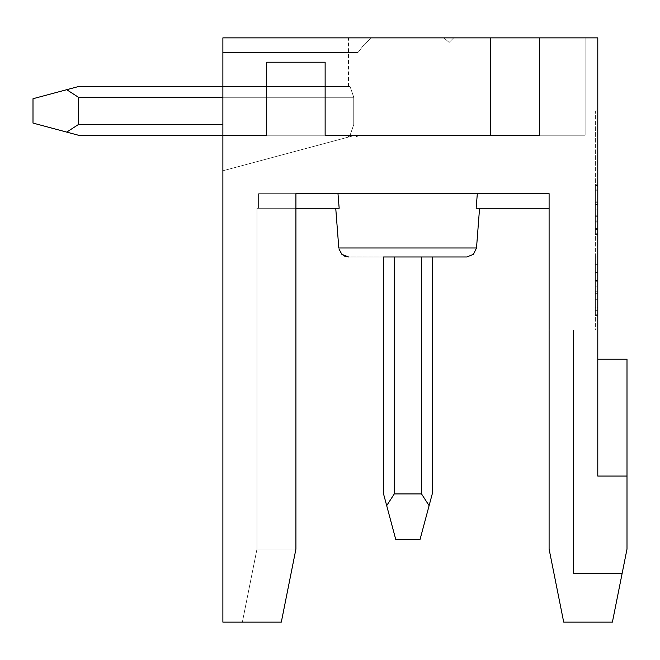 <?xml version="1.0" encoding="UTF-8"?>
<svg xmlns="http://www.w3.org/2000/svg" width="660" height="660" viewBox="0 0 660 660"><rect width="100%" height="100%" fill="white"/><g stroke="black" fill="none" stroke-linecap="round" stroke-linejoin="round"><path stroke-width="0.49" stroke-dasharray="3.3 2.47" d="M539.36 37.867L585.131 37.867L585.131 135.242L585.131 37.867L539.36 37.867L539.36 135.242L539.36 37.867L490.669 37.867L490.669 135.242L490.669 37.867L539.36 37.867L539.36 135.242L539.36 37.867L585.131 37.867L585.131 135.242L585.131 37.867L539.36 37.867L539.36 135.242L539.36 37.867L490.669 37.867L490.669 135.242L490.669 37.867L539.36 37.867L539.36 135.242L539.36 37.867L539.36 135.242L539.36 37.867L585.131 37.867L585.131 135.242L585.131 37.867L539.36 37.867L539.36 135.242L539.36 37.867L222.882 37.867L222.882 135.242L266.706 135.242L222.882 135.242L222.882 37.867L222.882 135.242L266.706 135.242L222.882 135.242L222.882 37.867L490.669 37.867L222.882 37.867L222.882 135.242L266.706 135.242L266.706 62.213L325.132 62.213L325.132 135.242L325.132 62.213L266.706 62.213L266.706 135.242L266.706 62.213L325.132 62.213L266.706 62.213L266.706 135.242L222.882 135.242L222.882 37.867L490.669 37.867L490.669 135.242L490.669 37.867L539.36 37.867L539.36 135.242L539.36 37.867L585.131 37.867L585.131 135.242L585.131 37.867L539.36 37.867L539.36 135.242L539.36 37.867L490.669 37.867L490.669 135.242L490.669 37.867L222.882 37.867L539.36 37.867L539.36 135.242L539.36 37.867L585.131 37.867L585.131 135.242L585.131 37.867L539.36 37.867L539.36 135.242L539.36 37.867L490.669 37.867L490.669 135.242L490.669 37.867L539.36 37.867L539.36 135.242L539.36 37.867L585.131 37.867L585.131 135.242L585.131 37.867L539.36 37.867L539.36 135.242L539.36 37.867L490.669 37.867L490.669 135.242L490.669 37.867L539.36 37.867L539.36 135.242L539.36 37.867L585.131 37.867L585.131 135.242L585.131 37.867L539.36 37.867L539.36 135.242L539.36 37.867L490.669 37.867L490.669 135.242L490.669 37.867L539.36 37.867L539.36 135.242L539.36 37.867L585.131 37.867L585.131 135.242L539.36 135.242L585.131 135.242L585.131 37.867L490.669 37.867L490.669 135.242L585.131 135.242L490.669 135.242L539.36 135.242L490.669 135.242L490.669 37.867L490.669 135.242L325.132 135.242L325.132 62.213L325.132 135.242L539.36 135.242L539.36 37.867L539.36 135.242L585.131 135.242L539.36 135.242L539.36 37.867L490.669 37.867L490.669 135.242L325.132 135.242L490.669 135.242L490.669 37.867L490.669 135.242L325.132 135.242L490.669 135.242L490.669 37.867L490.669 135.242L325.132 135.242L325.132 62.213L266.706 62.213L266.706 135.242L266.706 62.213L325.132 62.213L325.132 135.242L325.132 62.213L266.706 62.213L266.706 135.242L222.882 135.242L222.882 37.867L490.669 37.867L490.669 135.242L585.131 135.242L490.669 135.242L585.131 135.242L490.669 135.242L585.131 135.242L490.669 135.242L585.131 135.242L490.669 135.242L539.36 135.242L490.669 135.242L490.669 37.867L222.882 37.867L222.882 135.242L222.882 37.867L490.669 37.867L490.669 135.242L325.132 135.242L490.669 135.242L490.669 37.867L222.882 37.867L490.669 37.867L490.669 135.242L325.132 135.242L325.132 62.213L325.132 135.242L490.669 135.242L490.669 37.867L490.669 135.242L325.132 135.242L325.132 62.213L266.706 62.213L325.132 62.213L325.132 135.242L490.669 135.242L325.132 135.242L325.132 62.213L266.706 62.213L266.706 135.242L266.706 62.213L325.132 62.213L325.132 135.242L325.132 62.213L266.706 62.213L266.706 135.242L266.706 62.213L325.132 62.213L266.706 62.213L266.706 135.242L266.706 62.213L266.706 135.242L222.882 135.242L222.882 37.867L490.669 37.867L490.669 135.242L325.132 135.242L325.132 62.213L266.706 62.213L266.706 135.242L266.706 62.213L325.132 62.213L325.132 135.242L490.669 135.242L490.669 37.867L222.882 37.867L490.669 37.867L490.669 135.242L325.132 135.242L325.132 62.213L266.706 62.213L266.706 135.242L266.706 62.213L325.132 62.213L325.132 135.242L490.669 135.242L490.669 37.867L490.669 135.242L325.132 135.242L325.132 62.213L266.706 62.213L266.706 135.242L222.882 135.242L222.882 37.867L539.36 37.867L539.36 135.242L539.36 37.867L597.787 37.867L597.787 476.066L597.787 359.213L627 359.213L597.787 359.213L597.787 476.066L627 476.066L597.787 476.066L597.787 359.213L627 359.213L597.787 359.213L597.787 476.066L627 476.066L597.787 476.066L597.787 359.213L627 359.213L597.787 359.213L597.787 476.066L627 476.066L597.787 476.066L597.787 359.213L627 359.213L597.787 359.213L597.787 476.066L627 476.066L597.787 476.066L627 476.066L627 359.213L627 476.066L627 359.213L627 476.066L627 359.213L597.787 359.213L597.787 476.066L627 476.066L627 359.213L627 476.066L597.787 476.066L627 476.066L597.787 476.066L597.787 359.213L627 359.213L597.787 359.213L627 359.213L627 476.066L627 359.213L627 476.066L627 359.213L627 476.066L627 359.213L627 476.066L627 359.213L627 476.066L627 359.213L597.787 359.213L597.787 476.066L627 476.066L627 549.095L612.397 622.132L622.132 573.441L612.397 622.132L622.132 573.441L612.397 622.132L622.132 573.441L573.441 573.441L573.441 330L549.095 330L549.095 549.095L563.706 622.132L549.095 549.095L563.706 622.132L612.397 622.132L622.132 573.441L573.441 573.441L573.441 330L573.441 573.441L622.132 573.441L612.397 622.132L563.706 622.132L612.397 622.132L563.706 622.132L612.397 622.132L622.132 573.441L573.441 573.441L573.441 330L573.441 573.441L622.132 573.441L573.441 573.441L622.132 573.441L612.397 622.132L563.706 622.132L612.397 622.132L563.706 622.132L612.397 622.132L622.132 573.441L573.441 573.441L622.132 573.441L573.441 573.441L622.132 573.441L612.397 622.132L563.706 622.132L612.397 622.132L563.706 622.132L612.397 622.132L622.132 573.441L573.441 573.441L622.132 573.441L573.441 573.441L573.441 330L549.095 330L549.095 549.095L549.095 330L573.441 330L573.441 573.441L573.441 330L549.095 330L573.441 330L573.441 573.441L573.441 330L573.441 573.441L622.132 573.441L612.397 622.132L563.706 622.132L549.095 549.095L563.706 622.132L549.095 549.095L549.095 330L573.441 330L573.441 573.441L573.441 330L549.095 330L549.095 549.095L563.706 622.132L549.095 549.095L549.095 330L573.441 330L573.441 573.441L573.441 330L549.095 330L549.095 549.095L563.706 622.132L549.095 549.095L549.095 330L573.441 330L549.095 330L549.095 549.095L563.706 622.132L612.397 622.132L563.706 622.132L549.095 549.095L549.095 330L549.095 549.095L563.706 622.132L549.095 549.095L563.706 622.132L612.397 622.132L622.132 573.441L573.441 573.441L573.441 330L549.095 330L549.095 549.095L549.095 193.669L549.095 208.279L476.149 208.279L549.095 208.279L549.095 193.669L549.095 208.279L476.149 208.279L549.095 208.279L549.095 193.669L549.095 208.279L476.149 208.279L479.564 208.279L476.149 208.279L477.32 193.669L476.149 208.279L549.095 208.279L549.095 193.669L549.095 208.279L549.095 193.669L477.32 193.669L476.149 208.279L549.095 208.279L549.095 193.669L477.32 193.669L476.149 208.279L479.564 208.279L476.149 208.279L477.32 193.669L476.149 208.279L479.564 208.279L476.149 208.279L477.32 193.669L476.149 208.279L479.564 208.279L476.149 208.279L477.32 193.669L476.149 208.279L479.564 208.279L476.149 208.279L477.32 193.669L476.149 208.279L479.564 208.279L476.149 208.279L477.32 193.669L476.149 208.279L549.095 208.279L549.095 193.669L258.563 193.669L258.563 208.279L339.166 208.279L335.742 208.279L339.166 208.279L337.986 193.669L549.095 193.669L337.986 193.669L339.166 208.279L258.563 208.279L339.166 208.279L335.742 208.279L339.166 208.279L337.986 193.669L549.095 193.669L337.986 193.669L339.166 208.279L337.986 193.669L477.32 193.669L258.563 193.669L258.563 208.279L339.166 208.279L335.742 208.279L339.166 208.279L337.986 193.669L407.657 193.669L337.986 193.669L339.166 208.279L258.563 208.279L339.166 208.279L335.742 208.279L339.166 208.279L337.986 193.669L258.563 193.669L295.919 193.669L295.919 549.095L295.919 193.669L295.919 549.095L295.919 193.669L295.919 549.095L295.919 193.669L295.919 549.095L295.919 193.669L258.563 193.669L295.919 193.669L295.919 549.095L281.308 622.132L295.919 549.095L265.039 549.095L295.919 549.095C244.324 549.095 244.324 549.095 295.919 549.095C244.324 549.095 244.324 549.095 295.919 549.095L281.308 622.132C229.688 622.132 229.688 622.132 281.308 622.132C229.688 622.132 229.688 622.132 281.308 622.132L295.919 549.095C244.324 549.095 244.324 549.095 295.919 549.095C244.324 549.095 244.324 549.095 295.919 549.095L295.919 193.669L549.095 193.669L337.986 193.669L339.166 208.279L256.971 208.279L258.563 208.279L258.563 193.669L295.919 193.669L258.563 193.669L258.563 208.279L256.971 208.279L258.563 208.279L258.563 193.669L258.563 208.279L339.166 208.279L335.742 208.279L338.803 247.978L476.512 247.978L338.803 247.978L476.512 247.978L338.803 247.978L476.512 247.978L338.803 247.978L476.512 247.978L416.757 247.978L476.512 247.978L473.418 254.372L466.802 256.971L351.186 256.971L441.235 256.971L383.559 256.971L432.242 256.971L383.559 256.971L432.242 256.971L383.559 256.971L432.242 256.971L383.559 256.971L432.242 256.971L383.559 256.971L432.242 256.971L383.559 256.971L432.242 256.971L383.559 256.971L383.559 493.936L383.559 256.971L383.559 493.936L386.694 505.642L394.267 493.936L421.534 493.936L394.267 493.936L421.534 493.936L394.267 493.936L421.534 493.936L394.267 493.936L421.534 493.936L394.267 493.936L421.534 493.936L394.267 493.936L421.534 493.936L394.267 493.936L421.534 493.936L394.267 493.936L421.534 493.936L394.267 493.936L394.267 256.971L432.242 256.971L394.267 256.971L394.267 493.936L394.267 256.971M490.669 135.242L490.669 37.867L222.882 37.867L222.882 170.792L222.882 37.867L222.882 170.792L222.882 37.867L222.882 170.792L222.882 37.867L222.882 170.792L222.882 37.867L222.882 170.792L222.882 37.867L222.882 170.792L222.882 37.867L222.882 170.792L222.882 37.867L222.882 170.792L222.882 37.867L222.882 135.242L266.706 135.242L222.882 135.242L222.882 37.867L222.882 135.242L222.882 37.867L222.882 135.242L350.097 135.242L353.752 124.534L353.752 97.267L350.097 86.559L348.505 86.559L350.105 86.559L353.752 97.267L353.752 124.534L350.105 135.242L348.505 135.242L350.097 135.242L353.752 124.534L353.752 97.267L350.097 86.559L348.505 86.559L350.105 86.559L353.752 97.267L353.752 124.534L350.105 135.242L348.505 135.242L350.097 135.242L353.752 124.534L353.752 97.267L350.097 86.559L348.505 86.559L350.105 86.559L353.752 97.267L353.752 124.534L350.105 135.242L348.505 135.242L350.097 135.242L353.752 124.534L353.752 97.267L350.097 86.559L348.505 86.559L350.105 86.559L353.752 97.267L353.752 124.534L350.105 135.242L348.505 135.242L350.097 135.242L353.752 124.534L353.752 97.267L350.097 86.559L348.505 86.559L350.105 86.559L353.752 97.267L353.752 124.534L350.105 135.242L348.505 135.242L350.097 135.242L348.505 135.242L350.097 135.242L353.752 124.534L350.105 135.242L348.505 135.242L350.097 135.242L353.752 124.534L353.752 97.267L350.097 86.559L348.505 86.559L350.105 86.559L353.752 97.267L353.752 124.534L350.105 135.242L353.752 124.534L353.752 97.267L353.752 124.534L353.752 97.267L350.097 86.559L353.752 97.267L350.097 86.559L348.505 86.559L350.105 86.559L348.505 86.559L350.105 86.559L353.752 97.267L353.752 124.534L350.105 135.242L348.505 135.242L350.097 135.242L348.505 135.242L350.097 135.242L353.752 124.534L350.105 135.242L222.882 135.242L350.097 135.242L222.882 135.242L350.097 135.242L222.882 135.242L350.097 135.242L222.882 135.242L350.097 135.242L222.882 135.242L350.097 135.242L222.882 135.242L350.097 135.242L222.882 135.242L350.097 135.242L222.882 135.242L350.097 135.242L222.882 135.242L266.706 135.242L222.882 135.242L266.706 135.242L222.882 135.242L222.882 622.132L281.308 622.132C229.688 622.132 229.688 622.132 281.308 622.132C229.688 622.132 229.688 622.132 281.308 622.132C229.688 622.132 229.688 622.132 281.308 622.132C229.688 622.132 229.688 622.132 281.308 622.132C229.688 622.132 229.688 622.132 281.308 622.132C229.688 622.132 229.688 622.132 281.308 622.132C229.688 622.132 229.688 622.132 281.308 622.132C229.688 622.132 229.688 622.132 281.308 622.132C229.688 622.132 229.688 622.132 281.308 622.132C229.688 622.132 229.688 622.132 281.308 622.132C229.688 622.132 229.688 622.132 281.308 622.132C229.688 622.132 229.688 622.132 281.308 622.132C229.688 622.132 229.688 622.132 281.308 622.132C229.688 622.132 229.688 622.132 281.308 622.132C229.688 622.132 229.688 622.132 281.308 622.132C229.688 622.132 229.688 622.132 281.308 622.132L295.919 549.095L281.308 622.132L295.919 549.095L281.308 622.132L295.919 549.095L281.308 622.132L295.919 549.095L281.308 622.132L295.919 549.095L256.971 549.095L242.36 622.132L256.971 549.095L242.36 622.132L256.971 549.095L242.36 622.132L256.971 549.095L256.971 208.279L258.563 208.279L258.563 193.669L295.919 193.669L295.919 549.095L281.308 622.132L295.919 549.095L295.919 193.669L295.919 549.095C244.324 549.095 244.324 549.095 295.919 549.095C244.324 549.095 244.324 549.095 295.919 549.095L281.308 622.132L295.919 549.095C244.324 549.095 244.324 549.095 295.919 549.095C244.324 549.095 244.324 549.095 295.919 549.095L281.308 622.132L295.919 549.095C244.324 549.095 244.324 549.095 295.919 549.095C244.324 549.095 244.324 549.095 295.919 549.095L295.919 193.669L258.563 193.669L295.919 193.669L258.563 193.669L258.563 208.279L258.563 193.669L295.919 193.669L258.563 193.669L295.919 193.669L295.919 549.095L295.919 193.669L258.563 193.669L258.563 208.279L256.971 208.279L258.563 208.279L258.563 193.669L337.986 193.669L258.563 193.669L337.986 193.669L258.563 193.669L258.563 208.279L256.971 208.279L258.563 208.279L258.563 193.669L258.563 208.279L256.971 208.279L339.166 208.279L258.563 208.279L258.563 193.669L258.563 208.279L256.971 208.279L295.919 208.279M295.919 193.669L295.919 549.095L295.919 193.669L295.919 549.095L256.971 549.095L265.039 549.095L256.971 549.095L256.971 208.279L258.563 208.279L258.563 193.669L337.986 193.669L258.563 193.669L337.986 193.669L258.563 193.669L337.986 193.669L339.166 208.279L256.971 208.279L256.971 549.095L256.971 208.279L256.971 549.095L256.971 208.279L339.166 208.279L337.986 193.669L258.563 193.669L407.657 193.669L258.563 193.669L258.563 208.279L339.166 208.279L335.742 208.279L339.166 208.279L337.986 193.669L477.32 193.669L337.986 193.669L339.166 208.279L258.563 208.279L339.166 208.279L335.742 208.279L339.166 208.279L337.986 193.669L339.166 208.279L258.563 208.279L339.166 208.279L337.986 193.669L339.166 208.279L335.742 208.279L339.166 208.279L335.742 208.279L338.803 247.978L341.897 254.372L347.086 256.864L348.505 256.971L399.836 256.971L348.505 256.971L341.897 254.372L338.803 247.978L335.742 208.279L338.803 247.978L335.742 208.279L338.803 247.978L341.897 254.372L347.02 256.855L348.505 256.971L345.32 256.435M477.32 193.669L476.149 208.279L549.095 208.279L549.095 193.669L549.095 208.279L549.095 193.669L549.095 208.279L549.095 193.669L549.095 208.279L476.149 208.279L549.095 208.279L476.149 208.279L549.095 208.279L549.095 193.669L549.095 208.279L476.149 208.279L477.32 193.669L549.095 193.669L407.657 193.669L549.095 193.669L477.32 193.669L476.149 208.279L549.095 208.279M597.787 110.905L597.787 330L595.353 330L595.353 110.905L597.787 110.905L595.353 110.905L595.353 330L597.787 330L597.787 110.905M595.353 192.901L595.353 211.959L595.353 192.901L597.787 192.901L597.787 211.959L597.787 192.901M595.353 185.361L595.353 234.044L595.353 185.361L595.353 234.044L595.353 185.361L597.787 185.361L597.787 234.044L595.353 234.044L595.353 201.869L595.353 234.044L597.787 234.044L595.353 234.044L597.787 234.044L597.787 204.435L595.353 204.435L597.787 204.435L597.787 185.361L595.353 185.361L597.787 185.361L595.353 185.361L597.787 185.361L597.787 220.093L595.353 220.093L597.787 220.093L597.787 185.361L595.353 185.361L597.787 185.361L597.787 220.093L595.353 220.093L597.787 220.093L597.787 185.361L595.353 185.361M595.353 215.82L595.353 184.767L595.353 234.613L595.353 215.82L597.787 215.82L597.787 184.767L597.787 216.389L595.353 216.389M597.787 186.78L597.787 234.902L597.787 185.642L595.353 185.642L595.353 235.026L597.787 235.026L595.353 234.902L595.353 185.642L595.353 233.755L595.353 185.642L597.787 185.642L597.787 186.78L595.353 186.78M595.353 281.259L595.353 315.422L595.353 281.259L597.787 281.259L597.787 310.852L595.353 310.852L597.787 310.852L597.787 314.795L595.353 314.795L597.787 314.795L597.787 281.259L595.353 281.259M597.787 293.675L597.787 256.971L597.787 315.422L597.787 256.971L595.353 256.971L595.353 315.397L595.353 256.946L595.353 315.397L595.353 256.971L595.353 315.397L595.353 256.971L597.787 256.971L595.353 256.971L597.787 256.971L595.353 256.971L597.787 256.971L597.787 293.675L595.353 293.675M595.353 286.184L595.353 299.854L595.353 286.184M597.787 228.921L597.787 185.642L597.787 228.632L595.353 228.632L597.787 228.632L597.787 209.847L595.353 209.847L595.353 228.632L595.353 209.847L597.787 209.847L597.787 233.755L595.353 233.755L597.787 233.755L597.787 228.921L595.353 228.921M597.787 234.044L597.787 185.361L597.787 234.044L595.353 234.044L597.787 234.044L597.787 201.869L595.353 201.869L597.787 201.869L597.787 234.044M597.787 216.389L597.787 234.613L595.353 234.613L597.787 234.613L597.787 215.82M597.787 221.232L595.353 221.232M597.787 222.09L595.353 222.09M597.787 190.765L595.353 190.765L597.787 190.765M597.787 185.642L595.353 185.642L597.787 185.642M597.787 310.72L595.353 310.72L597.787 310.72M597.787 307.7L597.787 256.946L597.787 286.168L595.353 286.168L597.787 286.168L597.787 315.397L595.353 315.397L597.787 315.397L595.353 315.397L597.787 315.397L595.353 315.397L597.787 315.397L595.353 315.397L597.787 315.397L597.787 307.7L595.353 307.7M597.787 276.928L597.787 256.971L597.787 276.928L595.353 276.928M595.353 291.786L597.787 291.786L597.787 256.971L595.353 256.971L597.787 256.971L595.353 256.971L597.787 256.971L597.787 315.397L595.353 315.397L597.787 315.397L597.787 280.516L595.353 280.516M597.787 272.621L595.353 272.621L597.787 272.621M597.787 264.643L595.353 264.643M597.787 256.946L595.353 256.946L597.787 256.946M597.787 299.722L595.353 299.722L597.787 299.722M597.787 264.841L595.353 264.841M597.787 280.516L597.787 307.75L595.353 307.75M597.787 307.75L597.787 315.397L595.353 315.397M597.787 315.397L597.787 256.971L597.787 315.397L597.787 256.971L595.353 256.971M597.787 256.971L597.787 291.786M597.787 286.184L597.787 272.514L597.787 286.184M595.353 228.632L597.787 228.632L595.353 228.632M549.095 549.095L549.095 330L549.095 549.095L549.095 330L549.095 549.095L549.095 330L549.095 549.095L563.706 622.132L612.397 622.132L622.132 573.441L612.397 622.132L622.132 573.441L612.397 622.132L563.706 622.132L549.095 549.095M627 476.066L597.787 476.066L627 476.066L597.787 476.066L627 476.066L597.787 476.066L597.787 359.213L597.787 476.066L597.787 359.213L597.787 476.066L597.787 359.213L597.787 476.066L597.787 359.213L627 359.213L597.787 359.213M490.669 37.867L222.882 37.867L222.882 135.242L266.706 135.242L222.882 135.242M222.882 52.478L222.882 170.792L222.882 52.478L358 52.478L364.089 44.608L371.415 37.867L364.089 44.608L358 52.478L358 135.242L358 52.478L222.882 52.478L358 52.478L364.089 44.608L371.415 37.867L222.882 37.867L371.415 37.867L364.089 44.608L358 52.478L358 135.242L355.319 135.242L222.882 170.792L355.319 135.242C346.343 137.66 346.343 137.66 355.319 135.242C346.343 137.66 346.343 137.66 355.319 135.242L358 135.242L358 52.478L222.882 52.478L358 52.478L364.089 44.608L371.415 37.867L222.882 37.867L371.415 37.867L364.089 44.608L358 52.478L358 135.242L355.319 135.242L222.882 170.792L355.319 135.242C346.343 137.66 346.343 137.66 355.319 135.242C346.343 137.66 346.343 137.66 355.319 135.242L358 135.242L358 52.478L222.882 52.478L358 52.478L364.089 44.608L371.415 37.867L222.882 37.867L371.415 37.867L364.089 44.608L358 52.478L358 135.242L355.319 135.242L222.882 170.792L355.319 135.242C346.343 137.66 346.343 137.66 355.319 135.242C346.343 137.66 346.343 137.66 355.319 135.242L358 135.242L358 52.478L222.882 52.478L358 52.478L364.089 44.608L371.415 37.867L222.882 37.867L371.415 37.867L364.089 44.608L358 52.478L358 135.242L355.319 135.242L222.882 170.792L355.319 135.242C346.343 137.66 346.343 137.66 355.319 135.242C346.343 137.66 346.343 137.66 355.319 135.242L358 135.242L358 52.478L222.882 52.478L358 52.478L364.089 44.608L371.415 37.867L222.882 37.867L371.415 37.867L364.089 44.608L358 52.478L358 135.242L355.319 135.242L222.882 170.792L355.319 135.242C346.343 137.66 346.343 137.66 355.319 135.242C346.343 137.66 346.343 137.66 355.319 135.242L358 135.242L356.961 136.909L358 135.242L356.961 136.909L355.319 135.242L356.961 136.909L355.319 135.242L356.961 136.909L355.319 135.242L356.961 136.909L358 135.242L356.961 136.909L355.319 135.242L356.961 136.909L355.319 135.242L356.961 136.909L355.319 135.242L222.882 170.792L355.319 135.242C346.343 137.66 346.343 137.66 355.319 135.242C346.343 137.66 346.343 137.66 355.319 135.242L358 135.242L356.961 136.909L358 135.242L356.961 136.909L355.319 135.242L356.961 136.909L355.319 135.242L222.882 170.792L355.319 135.242C346.343 137.66 346.343 137.66 355.319 135.242C346.343 137.66 346.343 137.66 355.319 135.242L358 135.242L358 52.478L222.882 52.478L358 52.478L364.089 44.608L371.415 37.867L222.882 37.867L371.415 37.867L222.882 37.867L371.415 37.867L222.882 37.867L371.415 37.867L222.882 37.867L371.415 37.867L364.089 44.608L358 52.478L358 135.242L355.319 135.242L222.882 170.792L355.319 135.242C346.343 137.66 346.343 137.66 355.319 135.242C346.343 137.66 346.343 137.66 355.319 135.242L358 135.242L356.961 136.909L355.319 135.242L222.882 170.792L355.319 135.242C346.343 137.66 346.343 137.66 355.319 135.242C346.343 137.66 346.343 137.66 355.319 135.242L358 135.242L358 52.478L222.882 52.478L358 52.478L364.089 44.608L371.415 37.867L364.089 44.608L358 52.478L358 135.242L355.319 135.242L356.961 136.909L358 135.242L358 52.478L222.882 52.478L358 52.478L364.089 44.608L371.415 37.867L364.089 44.608L358 52.478L358 135.242L355.319 135.242L356.961 136.909L355.319 135.242L356.961 136.909L355.319 135.242L356.961 136.909L358 135.242L358 52.478L222.882 52.478M573.441 330L549.095 330L573.441 330L549.095 330L573.441 330L549.095 330L573.441 330L573.441 573.441L622.132 573.441L573.441 573.441L573.441 330M453.667 37.867L449.113 42.422L443.899 37.867L449.113 42.422L453.667 37.867L443.899 37.867L453.667 37.867L449.113 42.422L443.899 37.867L449.113 42.422L453.667 37.867L443.899 37.867L453.667 37.867L449.113 42.422L443.899 37.867L449.113 42.422L453.667 37.867L443.899 37.867L453.667 37.867L449.113 42.422L443.899 37.867L449.113 42.422L453.667 37.867L443.899 37.867L453.667 37.867L449.113 42.422L443.899 37.867L449.113 42.422L453.667 37.867L443.899 37.867L453.667 37.867L449.113 42.422L453.667 37.867L449.113 42.422L453.667 37.867L449.113 42.422L453.667 37.867L449.113 42.422L453.667 37.867L449.113 42.422L453.667 37.867L449.113 42.422L443.899 37.867L449.113 42.422L453.667 37.867L443.899 37.867L453.667 37.867L449.113 42.422L453.667 37.867L443.899 37.867L453.667 37.867L443.899 37.867L453.667 37.867L443.899 37.867L453.667 37.867L443.899 37.867L453.667 37.867L443.899 37.867L453.667 37.867L443.899 37.867L453.667 37.867L443.899 37.867L453.667 37.867L443.899 37.867L453.667 37.867L443.899 37.867L453.667 37.867L443.899 37.867L453.667 37.867L443.899 37.867L453.667 37.867L443.899 37.867L453.667 37.867L449.113 42.422L443.899 37.867L449.113 42.422L453.667 37.867L449.113 42.422L443.899 37.867L449.113 42.422L453.667 37.867L449.113 42.422L443.899 37.867L449.113 42.422L453.667 37.867M356.961 136.909L355.319 135.242L356.961 136.909L355.319 135.242L356.961 136.909L358 135.242L355.319 135.242L356.961 136.909L355.319 135.242L356.961 136.909L358 135.242L356.961 136.909L355.319 135.242L356.961 136.909L358 135.242L356.961 136.909L355.319 135.242L356.961 136.909L355.319 135.242L356.961 136.909L358 135.242L356.961 136.909L355.319 135.242L356.961 136.909M345.271 256.41L348.505 256.971L341.897 254.372L338.803 247.978L341.897 254.372L346.945 256.839L399.836 256.971L347.086 256.864L341.897 254.372L338.803 247.978L341.897 254.372L343.307 255.461M421.534 256.971L432.242 256.971L421.534 256.971L421.534 493.936L394.267 493.936L386.694 505.642L383.559 493.936L383.559 256.971L383.559 493.936L395.728 539.36L386.694 505.642L394.267 493.936L386.694 505.642L383.559 493.936L383.559 256.971L383.559 493.936L395.728 539.36L420.073 539.36L429.107 505.642L421.534 493.936L421.534 256.971L421.534 493.936L421.534 256.971L421.534 493.936L421.534 256.971L421.534 493.936L421.534 256.971L421.534 493.936L421.534 256.971L421.534 493.936L421.534 256.971L421.534 493.936L421.534 256.971L421.534 493.936L421.534 256.971L421.534 493.936L429.107 505.642L432.242 493.936L432.242 256.971L432.242 493.936L420.073 539.36L395.728 539.36L386.694 505.642L394.267 493.936L386.694 505.642L383.559 493.936L383.559 256.971L383.559 493.936L386.694 505.642L394.267 493.936L386.694 505.642L383.559 493.936L383.559 256.971L383.559 493.936L386.694 505.642L394.267 493.936L386.694 505.642L383.559 493.936L383.559 256.971L383.559 493.936L386.694 505.642L394.267 493.936L386.694 505.642L383.559 493.936L383.559 256.971L383.559 493.936L383.559 256.971L383.559 493.936L386.694 505.642L394.267 493.936L386.694 505.642L383.559 493.936L386.694 505.642L383.559 493.936L386.694 505.642L394.267 493.936M222.882 86.559L78.424 86.559L350.097 86.559L78.424 86.559L66.718 89.694L78.424 97.267L66.718 89.694L78.424 86.559L350.097 86.559L78.424 86.559L66.718 89.694L78.424 86.559L66.718 89.694L78.424 97.267L353.752 97.267L353.752 124.534L353.752 97.267L350.097 86.559L348.505 86.559L350.105 86.559L353.752 97.267L78.424 97.267L66.718 89.694L78.424 86.559L350.097 86.559L78.424 86.559L66.718 89.694L78.424 97.267L78.424 124.534L78.424 97.267L66.718 89.694L78.424 86.559L350.097 86.559L78.424 86.559L66.718 89.694L78.424 97.267L78.424 124.534L66.718 132.107L78.424 124.534L78.424 97.267L66.718 89.694L78.424 86.559L350.097 86.559L78.424 86.559L66.718 89.694L78.424 97.267L78.424 124.534L66.718 132.107L78.424 135.242L66.718 132.107L78.424 124.534L78.424 97.267L66.718 89.694L78.424 86.559L350.097 86.559L78.424 86.559L66.718 89.694L78.424 97.267L78.424 124.534L66.718 132.107L78.424 135.242L66.718 132.107L78.424 124.534L78.424 97.267L66.718 89.694L78.424 86.559L350.097 86.559L78.424 86.559L66.718 89.694L78.424 97.267L78.424 124.534L66.718 132.107L78.424 135.242L66.718 132.107L78.424 124.534L78.424 97.267L66.718 89.694L78.424 86.559L350.097 86.559L78.424 86.559L66.718 89.694L78.424 97.267L78.424 124.534L66.718 132.107L78.424 135.242L66.718 132.107L78.424 124.534L78.424 97.267L78.424 124.534L66.718 132.107L78.424 135.242L66.718 132.107L78.424 135.242L66.718 132.107L78.424 124.534L66.718 132.107L78.424 135.242L66.718 132.107L78.424 124.534L78.424 97.267L66.718 89.694L78.424 97.267L78.424 124.534L66.718 132.107L78.424 135.242M432.242 256.971L432.242 493.936L432.242 256.971L432.242 493.936L429.107 505.642L421.534 493.936L429.107 505.642L432.242 493.936L432.242 256.971L432.242 493.936L420.073 539.36L395.728 539.36L420.073 539.36L429.107 505.642L421.534 493.936L429.107 505.642L432.242 493.936L432.242 256.971L432.242 493.936L429.107 505.642L421.534 493.936L429.107 505.642L432.242 493.936L432.242 256.971L432.242 493.936L429.107 505.642L421.534 493.936L429.107 505.642L432.242 493.936L432.242 256.971L432.242 493.936L429.107 505.642L421.534 493.936L429.107 505.642L432.242 493.936L429.107 505.642L421.534 493.936L429.107 505.642L432.242 493.936L432.242 256.971L432.242 493.936L429.107 505.642L421.534 493.936L429.107 505.642L432.242 493.936L432.242 256.971L432.242 493.936L429.107 505.642L421.534 493.936M78.424 97.267L353.752 97.267L78.424 97.267L353.752 97.267L78.424 97.267L78.424 124.534L66.718 132.107L78.424 124.534L78.424 97.267L222.882 97.267M66.718 132.107L33 123.073L66.718 132.107L33 123.073L66.718 132.107L33 123.073L66.718 132.107L33 123.073L66.718 132.107L33 123.073L66.718 132.107L33 123.073L66.718 132.107L33 123.073L66.718 132.107L33 123.073L66.718 132.107L33 123.073L33 98.728L66.718 89.694L33 98.728L33 123.073L33 98.728L66.718 89.694L33 98.728L33 123.073L33 98.728L66.718 89.694L33 98.728L33 123.073L33 98.728L66.718 89.694L33 98.728L33 123.073L33 98.728L66.718 89.694L33 98.728L33 123.073L33 98.728L66.718 89.694L33 98.728L33 123.073L33 98.728L66.718 89.694L33 98.728L33 123.073L33 98.728L66.718 89.694M33 98.728L33 123.073L33 98.728M429.107 505.642L420.073 539.36L429.107 505.642L420.073 539.36L429.107 505.642L420.073 539.36L429.107 505.642L420.073 539.36L395.728 539.36L386.694 505.642L395.728 539.36L420.073 539.36L395.728 539.36L386.694 505.642L395.728 539.36L420.073 539.36L429.107 505.642L420.073 539.36L429.107 505.642L420.073 539.36L395.728 539.36L386.694 505.642L395.728 539.36L420.073 539.36L395.728 539.36L386.694 505.642L395.728 539.36L420.073 539.36L429.107 505.642L420.073 539.36L395.728 539.36L386.694 505.642L395.728 539.36L386.694 505.642L395.728 539.36L420.073 539.36L395.728 539.36L386.694 505.642M420.073 539.36L395.728 539.36L420.073 539.36M597.787 202.298L595.353 202.298M78.424 124.534L222.882 124.534M476.512 247.978L479.564 208.279L476.512 247.978L473.418 254.372L466.802 256.971L415.47 256.971L466.802 256.971L441.235 256.971L466.802 256.971L473.418 254.372L476.512 247.978L479.564 208.279L476.512 247.978L479.564 208.279L476.512 247.978L473.418 254.372L466.802 256.971L415.47 256.971L466.802 256.971L441.235 256.971L466.802 256.971L473.418 254.372L476.512 247.978L473.418 254.372L466.802 256.971L415.47 256.971L466.802 256.971L473.418 254.372L476.512 247.978L479.564 208.279L476.512 247.978L473.418 254.372L466.802 256.971L415.47 256.971M595.353 216.686L597.787 216.686M595.353 184.767L597.787 184.767M595.353 229.532L597.787 229.532M595.353 315.422L597.787 315.422L595.353 315.422M595.353 189.923L597.787 189.923M595.353 211.959L597.787 211.959M595.353 299.854L597.787 299.854M595.353 272.514L597.787 272.514M256.971 208.279L256.971 549.095L256.971 208.279L256.971 549.095L242.36 622.132M338.918 248.935L341.897 254.372M399.836 256.971L348.505 256.971M348.505 137.074L348.505 135.242M348.505 86.559L348.505 37.867"/><path stroke-width="0.99" d="M597.787 359.213L627 359.213L627 549.095L612.397 622.132L563.706 622.132L549.095 549.095L549.095 193.669L295.919 193.669L337.986 193.669L339.166 208.279L295.919 208.279M295.919 193.669L295.919 549.095L281.308 622.132L222.882 622.132L222.882 37.867L597.787 37.867L597.787 476.066L627 476.066M477.32 193.669L476.149 208.279L549.095 208.279M539.36 37.867L539.36 135.242L325.132 135.242L325.132 62.213L266.706 62.213L266.706 135.242L78.424 135.242L222.882 135.242L78.424 135.242L222.882 135.242L78.424 135.242L222.882 135.242L78.424 135.242L222.882 135.242L78.424 135.242L222.882 135.242L78.424 135.242L222.882 135.242L78.424 135.242L222.882 135.242L78.424 135.242L66.718 132.107L78.424 124.534L78.424 97.267L66.718 89.694L78.424 86.559L222.882 86.559M490.669 135.242L490.669 37.867M394.267 256.971L394.267 493.936L386.694 505.642L383.559 493.936L383.559 256.971L466.802 256.971L473.418 254.372L476.512 247.978L479.564 208.279M78.424 135.242L222.882 135.242M66.718 89.694L33 98.728L33 123.073L66.718 132.107M394.267 493.936L421.534 493.936L421.534 256.971M386.694 505.642L395.728 539.36L420.073 539.36L432.242 493.936L432.242 256.971M429.107 505.642L421.534 493.936M335.742 208.279L338.803 247.978L335.742 208.279L338.803 247.978L476.512 247.978M222.882 124.534L78.424 124.534M222.882 97.267L78.424 97.267M343.307 255.461L345.32 256.435M338.918 248.935L341.897 254.372L348.505 256.971M341.897 254.372L345.271 256.41"/></g></svg>
